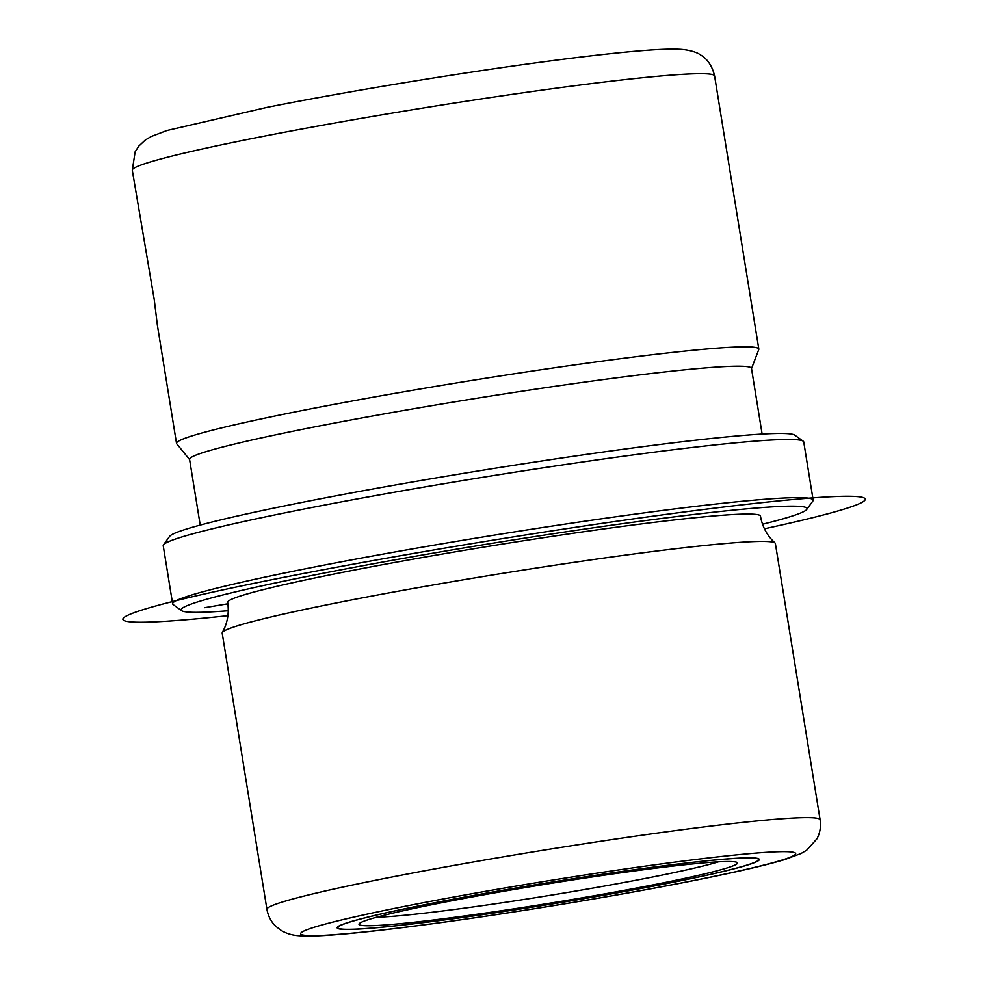 <?xml version="1.0" encoding="UTF-8"?>
<svg xmlns="http://www.w3.org/2000/svg" width="985" height="985" viewBox="0 0 985 985"><rect width="100%" height="100%" fill="white"/><g stroke="black" fill="none" stroke-linecap="round" stroke-linejoin="round"><path stroke-width="1.48" d="M132.285 170.245L135.142 151.776L138.873 146.014L145.263 140.055L151.136 136.533L166.908 130.512L267.341 107.303C352.704 90.325 474.376 70.551 561.942 59.42C594.965 55.197 622.163 52.242 643.537 50.555C658.337 49.361 670.096 48.918 678.825 49.25C688.429 49.57 697.158 52.254 700.606 54.988C702.194 55.948 711.108 60.811 714.581 75.931A294.946 14.923 170.8 0 0 556.771 88.108A294.946 14.923 170.8 0 0 256.359 137.691A294.946 14.923 170.8 0 0 132.285 170.245L154.276 299.846L157.354 325.062L176.524 443.385A294.946 14.923 -9.2 0 1 300.597 410.844A294.946 14.923 -9.2 0 1 601.01 361.261A294.946 14.923 -9.2 0 1 758.819 349.072A294.946 14.923 -9.2 0 1 758.758 349.527L751.518 368.562M427.108 904.23A213.831 10.823 170.8 0 0 337.153 927.821A213.831 10.823 170.8 0 0 451.561 918.993A213.831 10.823 170.8 0 0 669.357 883.04A213.831 10.823 170.8 0 0 759.312 859.449A213.831 10.823 170.8 0 0 644.904 868.278A213.831 10.823 170.8 0 0 427.108 904.23M820.111 819.766L775.367 543.523A280.196 14.172 170.8 0 0 775.047 542.994A280.196 14.172 170.8 0 0 620.464 555.774A280.196 14.172 170.8 0 0 340.059 602.204A280.196 14.172 170.8 0 0 222.327 632.518A280.196 14.172 170.8 0 0 222.191 633.121L266.935 909.352C268.203 916.284 271.232 922.009 276.046 926.528L281.538 930.665C286.758 933.669 292.68 935.368 299.28 935.75C308.293 936.341 320.728 935.972 336.575 934.63C357.727 932.93 384.704 929.963 417.505 925.715C499.851 915.114 612.079 896.818 691.261 881.07C733.96 872.636 765.136 865.458 784.811 859.56L801.039 853.515L806.715 850.203L816.922 838.838C820.025 833.051 821.084 826.698 820.111 819.766A280.196 14.172 170.8 0 0 670.194 831.328A280.196 14.172 170.8 0 0 384.803 878.435A280.196 14.172 170.8 0 0 266.935 909.352M775.047 542.994L771.674 539.608C765.788 533.02 762.045 525.177 760.469 516.103A269.865 13.655 170.8 0 0 616.081 527.246A269.865 13.655 170.8 0 0 341.204 572.617A269.865 13.655 170.8 0 0 227.67 602.389C229.037 611.513 227.966 620.119 224.457 628.233L222.327 632.518M762.55 524.229A317.059 16.043 170.8 0 0 806.777 509.417A317.059 16.043 170.8 0 0 644.412 520.708A317.059 16.043 170.8 0 0 314.474 574.957A317.059 16.043 170.8 0 0 181.622 610.675A317.059 16.043 170.8 0 0 228.261 610.762M806.777 509.417L812.871 500.996A324.434 16.413 170.8 0 0 813.154 500.109A324.434 16.413 170.8 0 0 639.573 513.505A324.434 16.413 170.8 0 0 309.118 568.049A324.434 16.413 170.8 0 0 172.634 603.842A324.434 16.413 170.8 0 0 173.175 604.605L181.622 610.675M813.154 500.109L803.735 441.957A324.434 16.413 170.8 0 0 803.194 441.194A324.434 16.413 170.8 0 0 622.889 456.326A324.434 16.413 170.8 0 0 299.699 509.898A324.434 16.413 170.8 0 0 163.498 544.803A324.434 16.413 170.8 0 0 163.214 545.69L172.634 603.842M803.194 441.194L794.747 435.124A317.059 16.043 170.8 0 0 618.543 449.911A317.059 16.043 170.8 0 0 302.69 502.264A317.059 16.043 170.8 0 0 169.592 536.382L163.498 544.803M762.119 434.065L751.481 368.353A284.616 14.406 170.8 0 0 599.2 380.112A284.616 14.406 170.8 0 0 309.302 427.958A284.616 14.406 170.8 0 0 189.563 459.367L200.214 525.079M189.6 459.576L176.721 443.804A294.946 14.923 -9.2 0 1 176.524 443.385M376.652 917.207A184.343 9.321 170.8 0 0 651.479 877.241A184.343 9.321 170.8 0 0 718.484 861.838M439.63 903.134A191.706 9.702 170.8 0 0 359.143 923.758A191.706 9.702 170.8 0 0 457.323 916.937A191.706 9.702 170.8 0 0 656.823 884.136A191.706 9.702 170.8 0 0 737.149 862.54A191.706 9.702 170.8 0 0 630.609 871.479A191.706 9.702 170.8 0 0 439.63 903.134M668.938 883.077A213.092 10.786 170.8 0 0 758.585 859.56A213.092 10.786 170.8 0 0 644.572 868.364A213.092 10.786 170.8 0 0 427.515 904.193A213.092 10.786 170.8 0 0 337.88 927.71A213.092 10.786 170.8 0 0 451.893 918.907A213.092 10.786 170.8 0 0 668.938 883.077M227.88 603.793L204.708 607.671M764.446 528.773A376.048 19.023 170.8 0 0 826.12 496.994A376.048 19.023 170.8 0 0 452.891 546.749A376.048 19.023 170.8 0 0 144.623 609.198A376.048 19.023 170.8 0 0 227.904 615.674M690.239 881.218A250.695 12.682 170.8 0 0 750.915 853.527A250.695 12.682 170.8 0 0 406.214 906.052A250.695 12.682 170.8 0 0 345.55 933.755A250.695 12.682 170.8 0 0 690.239 881.218M714.581 75.931L758.819 349.072M758.438 858.686L758.585 859.56M337.732 926.823L337.88 927.71"/></g></svg>
